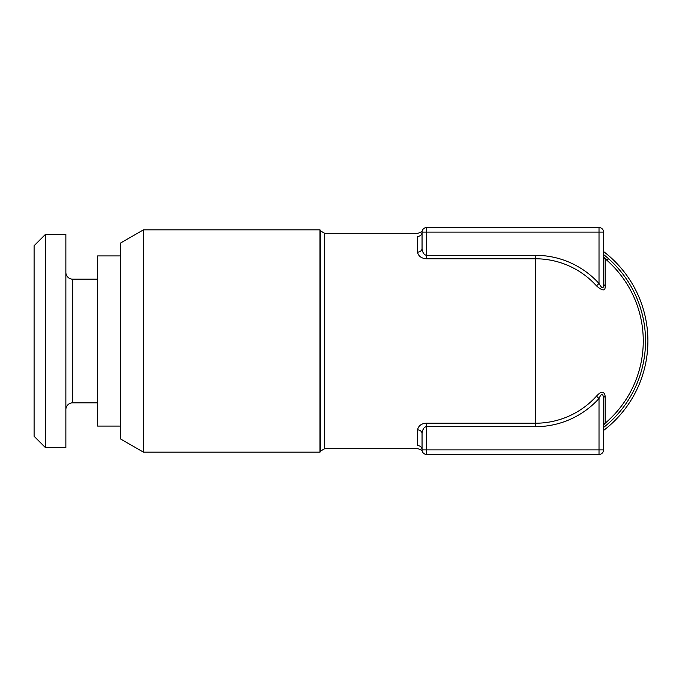 <?xml version="1.0" encoding="UTF-8"?>
<svg xmlns="http://www.w3.org/2000/svg" width="682" height="682" viewBox="0 0 682 682"><rect width="100%" height="100%" fill="white"/><g stroke="black" fill="none" stroke-linecap="round" stroke-linejoin="round"><path stroke-width="1.02" d="M599.018 227.558L599.018 283.507A85.685 85.685 0 0 0 535.498 255.315L426.591 255.315C424.016 254.957 422.508 252.647 422.056 248.393L422.056 232.102A4.535 4.535 0 0 1 426.591 227.558L599.018 227.558A4.535 4.535 0 0 1 603.561 232.102L603.561 283.507C603.741 289.151 602.232 289.151 599.018 283.507L596.452 285.826A82.224 82.224 0 0 0 535.498 258.776L426.591 258.776C421.442 258.435 418.416 256.219 417.52 252.135L417.52 236.501C418.254 232.221 418.254 232.221 417.52 236.501A4.535 4.399 0 0 0 422.056 232.102L603.561 232.102M603.561 449.898A4.535 4.535 0 0 1 599.018 454.442L599.018 449.898L603.561 449.898L603.561 398.493A4.535 3.043 180 0 1 605.164 396.174L605.164 423.224A107.765 107.765 0 0 0 643.262 341A107.765 107.765 0 0 1 605.164 423.224A107.765 107.765 0 0 0 643.262 341A107.765 107.765 0 0 1 605.164 423.224A4.535 4.535 0 0 0 603.561 426.685A4.535 4.535 43.5 0 1 605.164 423.224A4.535 4.535 0 0 0 603.561 426.685M603.561 255.315A4.535 4.535 0 0 0 605.164 258.776L605.164 285.826A4.535 3.043 180 0 1 603.561 283.507L603.561 283.311M599.018 454.442L426.591 454.442A4.535 4.535 0 0 1 422.056 449.898L599.018 449.898L599.018 398.493C601.49 393.028 602.999 393.028 603.561 398.493M422.056 450.035L422.056 449.898C422.422 452.132 422.422 452.132 422.056 449.898L422.056 433.607C422.593 429.131 424.102 426.821 426.591 426.685L535.498 426.685A85.685 85.685 0 0 0 599.018 398.493L596.452 396.174C601.192 390.931 604.09 390.931 605.164 396.174M425.082 423.326L423.692 423.607M421.178 424.647L420.172 425.321M419.967 446.19A4.535 4.399 180 0 1 422.056 449.898A4.535 4.399 0 0 0 417.52 445.499C418.254 449.779 418.254 449.779 417.52 445.499L417.52 429.865C418.586 425.568 421.612 423.352 426.591 423.224L535.498 423.224A82.224 82.224 0 0 0 596.452 396.174M422.056 449.898L422.056 433.607A4.535 3.742 -0 0 0 417.52 429.865M426.591 454.442L426.591 423.224M422.175 450.938L422.303 451.373M422.311 451.39L422.388 451.595C422.746 450.93 421.34 449.992 418.185 448.765L324.572 448.765L324.572 233.235L418.185 233.235C421.34 232.008 422.746 231.07 422.388 230.397L422.175 231.062M422.056 436.369L422.056 433.607M422.056 238.666L422.056 232.102A4.535 4.399 180 0 1 419.967 235.81M423.369 428.893L422.414 431.101M417.52 252.135A4.535 3.742 0 0 0 422.056 248.393L422.107 249.339M422.056 232.102C422.422 229.868 422.422 229.868 422.056 232.102M605.164 258.776A107.765 107.765 0 0 1 643.262 341A107.765 107.765 0 0 0 605.164 258.776A107.765 107.765 0 0 1 643.262 341M605.164 285.826C605.522 291.24 602.615 291.24 596.452 285.826M603.561 430.453A112.402 112.402 0 0 0 603.561 251.547M143.442 452.166L120.313 438.816L120.313 243.184L143.442 229.834L319.986 229.834L319.986 452.166L143.442 452.166L143.442 229.834M120.313 426.08L97.628 426.08L97.628 255.921L120.313 255.921M65.864 409.626A6.803 6.803 0 0 1 72.667 402.823L97.628 402.823M65.864 272.374A6.803 6.803 0 0 0 72.667 279.177L97.628 279.177M65.864 234.369L65.864 447.631L45.447 447.631L45.447 234.369L65.864 234.369M45.447 234.369L34.1 245.716L34.1 436.284L45.447 447.631M535.498 255.315L535.498 426.685M426.591 227.558L426.591 258.776M603.561 254.539A110.032 110.032 0 0 1 603.561 427.461M319.986 229.834L320.642 230.968L320.642 451.032L319.986 452.166M72.667 279.177L72.667 402.823M605.173 258.785L608.097 259.859M320.642 230.968L324.572 233.235M320.642 451.032L324.572 448.765"/></g></svg>
